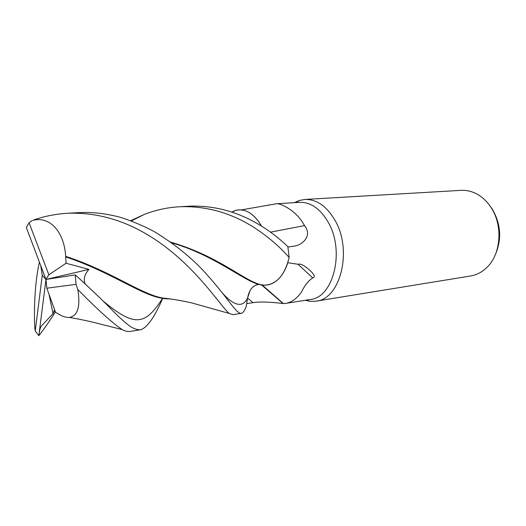 <?xml version="1.0" encoding="UTF-8"?>
<svg xmlns="http://www.w3.org/2000/svg" width="526" height="526" viewBox="0 0 526 526"><rect width="100%" height="100%" fill="white"/><g stroke="black" fill="none" stroke-linecap="round" stroke-linejoin="round"><path stroke-width="0.79" d="M171.312 242.723C211.708 254.157 240.389 278.123 256.622 283.757L257.924 284.625C252.526 285.651 249.081 290.142 247.582 298.097L247.608 297.92M247.614 297.887L249.981 290.753M256.228 285.007L257.825 284.638M256.622 283.757L262.441 285.296L264.269 285.177C276.387 284.704 284.671 275.486 289.129 257.523L287.406 264.013C282.804 276.696 275.913 283.718 266.715 285.072L262.678 285.164L266.715 285.072M305.165 300.293L309.959 301.313L315.705 301.207C340.329 299.682 352.946 250.258 334.832 220.065C326.593 206.185 316.724 199.308 305.225 199.433L299.564 200.399L294.402 202.668M286.282 303.318L309.952 299.524C333.339 298.124 345.286 250.955 328.112 222.09C320.275 208.776 310.886 202.194 299.938 202.326L299.235 202.372M316.448 301.089L470.237 276.051C476.372 275.111 481.882 272.284 486.76 267.576C501.048 254.295 503.211 225.345 490.929 207.329C487.681 202.385 483.815 198.434 479.337 195.488C473.591 191.799 467.614 190.083 461.407 190.333L460.651 190.379M495.176 255.057C501.995 239.396 500.995 224.023 492.172 208.927L489.607 205.41M276.235 203.772L276.255 203.786C278.359 202.694 295.283 209.065 303.627 224.122L304.561 225.615C312.589 235.589 302.772 244.781 294.705 246.043L287.939 247.023M287.807 262.744L297.946 264.23C300.267 263.592 303.607 265.078 307.953 268.687C311.208 271.475 317.152 276.768 312.74 277.919C308.558 280.575 304.778 285.309 301.405 292.121C296.664 298.735 291.424 302.503 285.677 303.417L283.047 303.528C277.149 302.752 261.343 301.122 253.059 302.667L246.694 303.581M262.5 285.263L283.369 303.561M297.946 264.23L312.74 277.919M270.522 232.144L304.561 225.615M241.302 209.887L245.958 209.131M267.418 205.41L269.194 205.087M231.736 212.077L235.05 210.624M235.214 210.453L235.549 210.361C245.28 208.217 253.946 213.477 261.553 226.141C253.966 213.49 245.3 208.23 235.549 210.361L239.323 209.815C247.812 209.861 255.235 215.312 261.586 226.16M130.494 220.762L144.354 214.384C155.788 209.953 167.682 207.402 180.043 206.731C205.778 205.883 230.066 212.55 252.907 226.745C267.142 235.898 279.221 246.135 289.142 257.457L289.129 257.53C284.691 275.46 276.406 284.678 264.269 285.177L262.678 285.164M222.235 292.897C234.28 306.198 242.729 307.934 247.582 298.097L247.582 298.097C249.022 290.398 252.322 285.927 257.49 284.691M85.061 283.777C83.259 278.997 84.574 274.197 88.999 269.391L66.079 263.256L65.665 256.366C64.277 232.111 50.075 216.015 33.138 220.276L34.105 219.842C45.052 216.068 56.381 213.878 68.091 213.254C95.975 212.353 122.749 219.69 148.411 235.267C194.318 262.901 220.913 307.053 229.264 313.443L233.025 314.673L241.171 313.345M253.059 302.667L247.582 298.097L246.299 306.04C244.814 310.393 243.183 312.812 241.408 313.305C236.615 314.423 228.455 298.683 207.54 275.322C194.607 260.501 178.347 246.872 158.753 234.425C149.732 228.054 123.972 217.409 113.741 215.745C102.254 213.109 90.715 212.063 79.124 212.616L77.223 212.721M289.142 257.457L287.88 246.701C280.299 239.231 271.475 232.347 261.415 226.048C238.6 211.866 214.536 205.252 189.209 206.199L187.453 206.297M55.388 311.898C49.477 321.294 43.954 329.223 38.812 335.693L38.996 334.306C40.338 325.042 41.962 325.837 43.842 323.418L53.041 313.674L54.579 309.669M40.732 265.61L42.271 275.282L35.242 331.005L38.812 335.693M35.242 331.005L34.801 327.698C33.638 308.216 35.38 279.878 38.904 264.558L39.443 262.204M162.666 298.387C154.683 316.968 147.411 327.402 140.85 329.684C137.832 330.091 134.209 328.941 129.975 326.245C125.984 323.247 121.368 319.216 116.114 314.147C106.877 304.495 94.739 292.745 79.702 278.898L75.231 274.907L45.966 279.431L48.839 274.809L29.075 222.787L26.3 227.469L45.966 279.431L42.271 275.282M59.353 314.502L55.513 312.253L46.834 288.202L76.033 284.349L75.231 274.907M76.033 284.349L77.809 289.51C97.895 309.919 112.676 323.273 122.163 329.572C125.201 331.255 128.042 331.84 130.678 331.334L140.85 329.677M170.352 242.045C219.046 256.07 245.307 281.798 261.402 284.776L262.803 285.085M59.017 314.548L59.346 314.495C63.054 316.652 66.414 317.632 69.425 317.434C77.782 315.896 80.577 306.586 77.809 289.51M65.941 256.997C105.305 269.956 135.471 290.871 155.558 296.743C160.785 298.301 165.572 299.011 169.918 298.88M229.257 313.437L190.977 302.713C180.569 300.451 171.101 298.886 162.58 298.012C141.113 294.304 110.072 270.686 65.665 256.366M38.996 334.306L45.966 279.431L88.999 269.391M48.839 274.809L66.079 263.256M29.075 222.787L32.349 220.46M53.041 313.674L49.043 294.323M45.966 279.431L46.834 288.202M53.336 312.536L54.934 310.642M102.826 300.754C135.116 327.836 145.367 324.989 162.541 298.367M306.217 300.122L309.959 301.313M261.889 285.204L283.047 303.528M241.375 209.894L276.255 203.786M293.232 246.326L294.705 246.043M276.124 203.779L299.938 202.326M264.276 285.177L261.402 284.776M305.225 199.433L461.407 190.333M295.809 202.582L299.564 200.399M144.354 214.384L131.211 221.025M69.425 317.434C83.259 319.834 89.387 321.347 97.737 323.405L122.157 329.572M232.163 212.215L235.549 210.361M160.621 298.012L155.558 296.743M33.145 220.269L34.105 219.842M189.209 206.199L180.043 206.731M79.124 212.616L68.091 213.254"/></g></svg>

